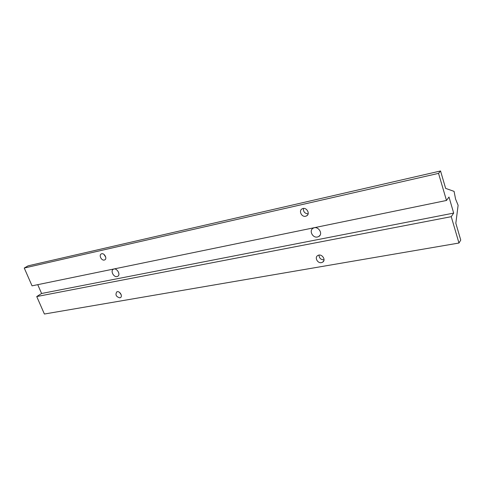 <?xml version="1.0" encoding="UTF-8"?>
<svg xmlns="http://www.w3.org/2000/svg" width="485" height="485" viewBox="0 0 485 485"><rect width="100%" height="100%" fill="white"/><g stroke="black" fill="none" stroke-linecap="round" stroke-linejoin="round"><path stroke-width="0.73" d="M317.457 237.001C312.607 238.208 308.775 230.43 313.152 228.229C317.899 225.24 323.701 233.928 318.706 236.535L317.457 237.001M117.024 276.565C113.587 277.456 110.186 270.642 113.381 269.248C116.697 267.332 121.135 274.783 117.631 276.359L117.024 276.565M458.968 243.027L451.244 216.68L453.681 213.091L448.995 197.037L446.485 200.463L438.543 173.375L440.544 170.975L445.636 188.386L454.087 191.381L455.579 199.086L458.113 205.264L455.827 223.239L460.75 240.087L458.968 243.027L44.396 314.025L36.739 296.553L41.595 293.492L37.745 284.671M318.997 255.116C319.215 258.202 320.888 259.778 324.016 259.851M321.422 262.634C317.505 263.519 314.328 257.353 317.778 255.54C321.573 253.043 326.575 260.027 322.561 262.209L321.422 262.634M103.917 254.346L105.742 257.177M104.293 260.051C101.432 260.851 98.6 255.055 101.304 253.922C104.075 252.376 107.652 258.644 104.724 259.905L104.293 260.051M119.413 292.285L121.214 294.765M119.813 297.845C116.127 296.771 115.115 294.789 116.77 291.903C119.431 290.315 123.196 296.341 120.365 297.657L119.813 297.845M303.428 208.453C303.234 211.769 304.798 213.558 308.127 213.83M305.647 216.243C301.567 217.347 298.402 210.635 302.161 208.841C306.18 206.428 310.77 213.824 306.55 215.91L305.647 216.243M440.544 170.975L28.063 265.847L24.25 268.035L32.046 285.841L446.485 200.463M438.543 173.375L24.25 268.035M453.681 213.091L41.595 293.492M451.244 216.68L36.739 296.553M320.021 235.261L318.706 236.535M118.067 276.056L117.631 276.359M323.659 261.051L322.561 262.209M105.045 259.693L104.724 259.905M120.753 297.378L120.365 297.657M307.581 215L306.55 215.91"/></g></svg>
